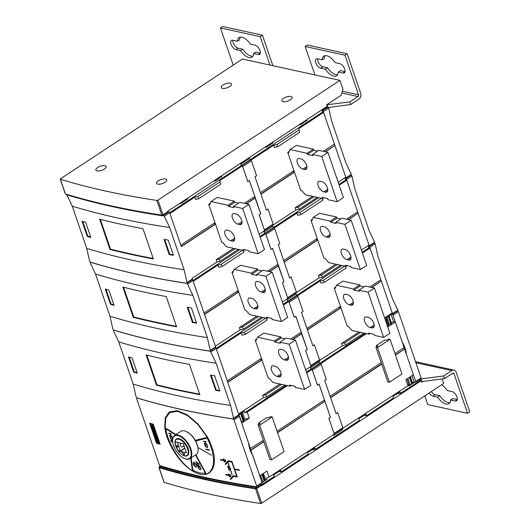<?xml version="1.0" encoding="UTF-8"?>
<svg xmlns="http://www.w3.org/2000/svg" width="530" height="530" viewBox="0 0 530 530"><rect width="100%" height="100%" fill="white"/><g stroke="black" fill="none" stroke-linecap="round" stroke-linejoin="round"><path stroke-width="0.79" d="M112.406 206.124L112.585 206.66A1040.244 411.373 -18.9 0 0 112.592 206.66L112.585 206.66A1040.244 411.373 -18.9 0 0 162.564 215.803L163.127 215.65L162.869 214.902M112.585 206.66A1040.244 411.373 161.1 0 1 66.714 194.821L66.661 194.662M339.902 80.374L242.468 59.042L60.526 178.796A0.868 0.344 -18.9 0 0 60.248 179.2A0.868 0.344 -18.9 0 0 60.4 179.319A1041.112 411.717 -18.9 0 0 106.543 191.244A1041.112 411.717 -18.9 0 0 156.834 200.426A0.868 0.344 -18.9 0 0 157.96 200.128L339.902 80.374L342.996 89.418L341.154 95.254L326.732 104.741L327.248 106.252L167.685 211.278L167.811 211.656L162.988 214.829A0.868 0.344 161.1 0 1 161.862 215.134A1041.112 411.717 161.1 0 1 111.572 205.945A1041.112 411.717 161.1 0 1 65.435 194.02A0.868 0.344 161.1 0 1 65.283 193.9A0.868 0.344 161.1 0 1 65.329 193.708M104.913 165.724A5.419 2.147 -18.9 0 0 98.865 166.857A5.419 2.147 -18.9 0 0 95.864 170.064A5.419 2.147 -18.9 0 0 97.076 170.885A5.419 2.147 -18.9 0 0 103.118 169.746A5.419 2.147 -18.9 0 0 106.126 166.546A5.419 2.147 -18.9 0 0 104.913 165.724M230.305 83.19A5.419 2.147 -18.9 0 0 224.263 84.323A5.419 2.147 -18.9 0 0 221.262 87.523A5.419 2.147 -18.9 0 0 222.468 88.351A5.419 2.147 -18.9 0 0 228.516 87.211A5.419 2.147 -18.9 0 0 231.517 84.012A5.419 2.147 -18.9 0 0 230.305 83.19M165.539 178.994A5.419 2.147 -18.9 0 0 159.49 180.134A5.419 2.147 -18.9 0 0 156.489 183.334A5.419 2.147 -18.9 0 0 157.701 184.155A5.419 2.147 -18.9 0 0 163.743 183.022A5.419 2.147 -18.9 0 0 166.751 179.822A5.419 2.147 -18.9 0 0 165.539 178.994M290.93 96.46A5.419 2.147 -18.9 0 0 284.888 97.593A5.419 2.147 -18.9 0 0 281.88 100.799A5.419 2.147 -18.9 0 0 283.093 101.621A5.419 2.147 -18.9 0 0 289.142 100.488A5.419 2.147 -18.9 0 0 292.143 97.281A5.419 2.147 -18.9 0 0 290.93 96.46M193.311 462.312L195.696 467.122L196.391 467.036L195.683 467.129L193.311 462.312L194.006 462.226L196.584 465.075L196.385 467.043M228.437 473.853L228.814 474.999L228.417 473.846A1041.112 411.717 -18.9 0 0 228.854 473.926L229.073 474.569L230.61 474.94L230.948 476.629L229.616 476.165L230.881 476.682M223.322 458.927L223.7 460.073L223.309 458.92A1041.112 411.717 -18.9 0 0 223.74 459L223.958 459.642L225.495 460.014L225.833 461.703L224.508 461.239L225.773 461.756M238.619 415.434A0.868 0.437 56.6 0 1 239.394 416.302L248.656 443.365A28.196 21.697 102.3 0 0 250.094 449.811A28.196 21.697 102.3 0 0 252.79 455.429L262.078 482.572A0.868 0.437 56.6 0 1 262.019 483.175L256.586 486.752M406.411 354.285A28.196 21.697 102.3 0 0 404.986 347.952A28.196 21.697 102.3 0 0 402.35 342.42M193.503 462.604L194.126 462.518L193.51 462.597M195.583 466.824C196.464 466.91 196.729 466.314 196.372 465.029L194.112 462.531C192.642 463.505 193.132 464.942 195.583 466.824L196.206 466.744M229.808 474.754L230.325 476.245L230.63 475.602L229.808 474.754L230.643 475.589L230.338 476.238L230.643 475.589M224.481 459.854L225.528 460.663L224.488 459.854M224.7 459.828L225.21 461.319L225.528 460.663L225.21 461.319M159.643 466.228L160.027 467.354A1040.244 411.373 161.1 0 0 205.898 479.2L205.514 478.067A1040.244 411.373 161.1 0 1 205.507 478.067L205.514 478.067A1040.244 411.373 161.1 0 1 159.643 466.228L160.073 465.724M205.898 479.2A1040.244 411.373 -18.9 0 0 255.877 488.335L260.972 485.202L261.509 485.321L256.686 488.494L261.721 503.195A0.868 0.344 161.1 0 1 260.594 503.5A1041.112 411.717 161.1 0 1 210.304 494.311A1041.112 411.717 161.1 0 1 164.167 482.393A0.868 0.344 161.1 0 1 164.008 482.267A0.868 0.344 161.1 0 1 164.061 482.075M205.514 478.067A1040.244 411.373 -18.9 0 0 255.486 487.209L256.05 487.057L256.44 488.19M159.788 466.817L159.258 467.168A0.868 0.344 -18.9 0 0 158.98 467.566A0.868 0.344 -18.9 0 0 159.132 467.692A1041.112 411.717 -18.9 0 0 205.269 479.61A1041.112 411.717 -18.9 0 0 255.559 488.799A0.868 0.344 -18.9 0 0 256.686 488.494M431.36 391.537A5.419 2.716 -123.4 0 0 435.216 394.711L439.834 395.718L437.641 397.162L433.023 396.155A5.419 2.716 56.6 0 1 429.167 392.982M439.834 395.718A11.713 5.876 -123.4 0 0 449.877 402.687M457.31 399.547L452.792 398.553L450.593 399.998A11.713 5.876 56.6 0 1 448.943 403.655A11.713 5.876 56.6 0 1 437.641 397.162M441.623 384.787A11.713 5.876 56.6 0 1 447.366 390.577L451.991 391.591A5.419 2.716 56.6 0 1 456.509 395.91A5.419 2.716 56.6 0 1 456.582 400.832A5.419 2.716 56.6 0 1 455.217 401.011L450.593 399.998M442.113 378.897L443.663 383.442L261.721 503.195M153.448 427.273L153.057 427.187A3.18 1.597 -123.4 0 0 152.905 426.405A0.908 0.451 -123.4 0 0 152.739 426.034L152.468 425.974A14.171 7.109 -123.4 0 0 152.474 426.564A1.245 0.623 56.6 0 1 152.349 427.014A0.841 0.424 56.6 0 1 152.342 427.021A0.841 0.424 56.6 0 1 151.871 426.915A1.014 0.51 56.6 0 1 151.368 426.272A2.981 1.497 56.6 0 1 150.97 425.04L151.335 425.12A2.398 1.199 -123.4 0 0 151.567 426.007L151.838 426.266A0.815 0.411 -123.4 0 0 151.871 426.041L151.865 425.597A1.292 0.649 56.6 0 1 152.004 425.153A0.894 0.451 56.6 0 1 152.501 425.252A1.1 0.55 56.6 0 1 153.037 425.934A3.915 1.961 56.6 0 1 153.448 427.273L153.766 427.067A3.915 1.961 56.6 0 0 153.349 425.729L153.037 425.934M153.382 432.129L152.706 430.161L153.455 431.427L153.892 431.519L153.534 430.479L154.674 431.692L154.263 430.499L154.621 430.579L155.297 432.546L153.382 432.129M155.555 438.469L154.879 436.495L155.628 437.767L156.065 437.859L155.707 436.819L156.84 438.032L156.436 436.839L156.794 436.919L157.463 438.886L155.555 438.469M158.735 442.709L158.344 442.623A3.18 1.597 -123.4 0 0 158.192 441.841A0.908 0.451 -123.4 0 0 158.019 441.47L157.748 441.41A14.171 7.109 -123.4 0 0 157.761 442A1.245 0.623 56.6 0 1 157.635 442.451A0.841 0.424 56.6 0 1 157.629 442.457A0.841 0.424 56.6 0 1 157.158 442.358A1.014 0.51 56.6 0 1 156.655 441.709A2.981 1.497 56.6 0 1 156.251 440.476L156.622 440.562A2.398 1.199 -123.4 0 0 156.853 441.444L157.118 441.709A0.815 0.411 -123.4 0 0 157.158 441.477L157.152 441.033A1.292 0.649 56.6 0 1 157.291 440.589A0.894 0.451 56.6 0 1 157.788 440.695A1.1 0.55 56.6 0 1 158.318 441.371A3.915 1.961 56.6 0 1 158.735 442.709L159.046 442.504A3.915 1.961 56.6 0 0 158.636 441.165L158.318 441.371M157.947 440.291L156.032 439.874L155.767 439.098L157.682 439.516L157.947 440.291L158.258 440.085L157.993 439.31L157.682 439.516M156.628 436.435L154.714 436.018L154.382 435.057L155.316 434.626L153.912 433.679L153.587 432.725L155.502 433.142L155.767 433.918L154.502 433.646L156.198 435.176L155.191 435.64L156.449 435.918L156.628 436.435L156.761 435.713L156.449 435.918M154.455 430.102L152.541 429.684L152.249 428.816L153.117 428.121L151.918 427.856L151.746 427.346L153.66 427.763L153.945 428.604L153.057 429.293L154.27 429.558L154.455 430.102L154.767 429.896L154.581 429.353L154.27 429.558M467.559 413.301L454.011 373.723A1.298 1 -77.7 0 0 452.68 373.213L444.531 378.579L421.906 381.6L421.005 378.957L443.623 375.936L451.779 370.576A4.339 3.339 -77.7 0 1 453.998 370.106A4.339 3.339 -77.7 0 1 456.204 372.279L469.752 411.856L467.559 413.301L427.776 404.595L424.788 395.87M422.788 381.481L421.721 382.183L421.204 380.673L420.124 380.434L400.567 393.306L397.05 393.777M421.906 381.6L421.489 381.507M261.509 485.321L261.641 485.699L421.204 380.673M152.004 425.153L152.315 424.947A0.894 0.451 56.6 0 1 152.812 425.047A1.1 0.55 56.6 0 1 153.349 425.729M150.97 425.04L151.335 425.12M151.646 424.914A2.398 1.199 -123.4 0 0 151.871 425.769M152.66 426.809A0.841 0.424 56.6 0 1 152.653 426.816L152.66 426.809A1.245 0.623 56.6 0 0 152.792 426.358L152.474 426.564M154.263 430.499L154.932 430.373L155.608 432.341L155.297 432.546M153.534 430.479L154.177 430.347L154.568 431.393M152.706 430.161L153.362 430.029L153.793 431.228M156.436 436.839L157.105 436.713L157.774 438.681L157.463 438.886M155.707 436.819L156.343 436.687L156.741 437.734M154.879 436.495L155.535 436.369L155.959 437.561L155.628 437.767M157.291 440.589L157.602 440.384A0.894 0.451 56.6 0 1 158.099 440.49A1.1 0.55 56.6 0 1 158.636 441.165M156.251 440.476L156.622 440.562M156.933 440.357A2.398 1.199 -123.4 0 0 157.152 441.212M157.947 442.245A0.841 0.424 56.6 0 1 157.94 442.252L157.635 442.451L157.94 442.252A1.245 0.623 56.6 0 0 158.072 441.795L157.761 442M155.767 439.098L157.993 439.31M155.588 435.455L156.761 435.713M155.416 433.845L156.337 434.461L156.198 435.176M153.587 432.725L155.813 432.937L155.767 433.918M154.382 435.057L155.263 434.593M151.746 427.346L153.972 427.558L154.256 428.399L153.369 429.088L154.581 429.353M205.249 444.723L205.156 445.836L206.409 447.055A1041.112 411.717 -18.9 0 0 207.058 447.188L207.641 446.817L207.462 445.935L206.223 444.756A1041.112 411.717 161.1 0 1 205.574 444.63L205.587 444.617A1041.112 411.717 -18.9 0 0 206.236 444.75L207.469 445.929L207.376 447.088M230.325 476.245L230.63 475.602M198.485 466.923L198.392 468.03L199.611 469.269A1041.112 411.717 -18.9 0 0 200.247 469.408L200.81 469.057L200.625 468.175L199.412 466.983A1041.112 411.717 161.1 0 1 198.783 466.837L198.796 466.831A1041.112 411.717 -18.9 0 0 199.426 466.976L200.638 468.169L200.559 469.322M228.079 466.665L230.318 468.527L228.079 466.665L229.152 469.799L230.305 468.533L229.152 469.799M172.734 438.714L171.382 436.833A1041.112 411.717 161.1 0 1 170.779 436.674L170.236 437.011L170.415 437.846L171.607 439.098A1041.112 411.717 -18.9 0 0 172.217 439.257L172.694 438.986M260.594 484.109L260.972 485.202M256.447 486.798L256.05 487.057M443.623 375.936L444.531 378.579M420.515 378.851L421.005 378.957M420.27 380.467L419.859 379.281M342.188 428.651L342.539 429.691L333.761 435.468L333.463 434.733M333.502 434.706L333.761 435.468M400.567 393.306L400.051 391.802L392.962 396.466L393.479 397.977L366.515 415.719L365.998 414.215L358.909 418.879L359.426 420.389L315.297 449.433L314.78 447.923L307.691 452.593L308.208 454.097L281.251 471.846L280.734 470.335L273.639 475.006L274.156 476.51L260.965 485.195M330.342 417.382L328.885 418.435L334.046 433.447A0.868 0.437 56.6 0 1 334.099 433.679L334.278 434.196L269.074 477.113L266.663 477.749L267.173 479.259L264.854 480.167L264.742 480.862L262.43 474.098M267.173 479.259L264.742 480.862M409.451 377.32L411.77 384.084L409.074 385.144L408.815 386.032L408.299 384.522L407.948 385.708L342.671 428.333M411.77 384.084L408.815 386.032M419.753 379.354L420.124 380.434M366.515 415.719L364.408 415.262M315.297 449.433L311.786 449.897M281.251 471.846L279.144 471.382M194.126 462.518L196.385 465.022C196.736 466.301 196.478 466.903 195.596 466.817M170.474 436.753L170.786 436.667A1041.112 411.717 -18.9 0 0 171.395 436.819L172.74 438.668M262.092 482.605L264.245 481.187L261.919 482.101M420.86 378.506L421.098 377.903L415.692 381.461A0.868 0.437 -123.4 0 1 415.626 382.07A0.868 0.437 -123.4 0 1 415.407 382.097L414.082 381.805L412.525 382.879L412.4 383.674L414.944 381.998M414.082 381.805L411.976 375.664M412.525 382.879L410.406 376.697M410.081 376.909L412.4 383.674M410.015 384.528L407.901 378.347M409.074 385.144L406.96 378.963M395.479 355.107L404.628 349.091L413.407 374.723L405.881 379.672L407.948 385.708M343.056 428.419L342.877 427.895A0.868 0.437 56.6 0 1 342.758 428.273L334.185 433.918M337.557 412.638L336.119 413.698L324.711 380.374L326.281 379.341L321.14 364.342A0.868 0.437 -123.4 0 0 321.034 364.097L320.855 363.58L366.349 333.635M336.086 413.605L337.69 412.665L342.824 427.67L334.046 433.447M388.457 338.988L386.39 340.346L384.767 339.988L376.366 345.52L377.989 345.878L375.922 347.236L377.546 347.594L390.087 339.339L388.457 338.988M390.087 339.339L401.959 374.021L389.417 382.276L377.546 347.594M375.922 347.236L387.794 381.918L389.417 382.276M381.653 363.977L330.601 397.579M330.667 397.772L381.719 364.17M258.494 423.106L266.895 417.574L268.518 417.932L270.591 416.567L272.215 416.925L259.673 425.179L258.05 424.822L260.117 423.457L258.494 423.106L258.892 424.265M259.673 425.179L271.546 459.854L284.087 451.606L272.215 416.925M271.546 459.854L269.922 459.503L258.05 424.822M277.097 431.188L324.486 399.991L319.067 384.157L317.496 385.191L319.067 384.091L330.475 417.415M277.548 432.5L324.731 401.442L324.281 400.124M277.614 432.692L324.731 401.442M325.003 401.501L330.422 417.329L328.858 418.362L334.099 433.679M263.331 440.244L250.233 448.625L259.799 475.827L267.007 471.084L269.074 477.113M265.61 479.676L263.463 473.416M264.854 480.167L262.714 473.906M264.245 481.187L261.926 474.423M262.721 481.571L260.581 475.311M205.746 449.089L205.878 449.473A1041.112 411.717 -18.9 0 0 209.456 450.189A1041.112 411.717 161.1 0 1 205.865 449.48L205.733 449.089A1041.112 411.717 -18.9 0 0 209.323 449.811L209.456 450.202M227.728 462.471L228.066 463.452A1041.112 411.717 -18.9 0 0 228.423 463.518A1041.112 411.717 161.1 0 1 228.052 463.458L227.715 462.465A1041.112 411.717 -18.9 0 0 228.085 462.531L228.43 463.525M171.197 441.53L171.323 441.907A1041.112 411.717 -18.9 0 0 172.727 442.272A1041.112 411.717 161.1 0 1 171.309 441.921L171.177 441.523A1041.112 411.717 -18.9 0 0 172.681 441.914M230.782 471.422A1041.112 411.717 -18.9 0 0 231.153 471.488L231.497 472.482A1041.112 411.717 161.1 0 1 231.12 472.416L230.782 471.422L231.133 472.409A1041.112 411.717 -18.9 0 0 231.491 472.475M207.495 447.333L207.15 447.446A1041.112 411.717 161.1 0 1 206.488 447.313L205.296 446.392L206.501 447.3A1041.112 411.717 -18.9 0 0 207.157 447.433L207.488 447.34M204.944 444.591L205.309 446.386L204.792 444.908L205.481 444.372A1041.112 411.717 -18.9 0 0 206.144 444.504L207.594 445.823L207.694 447.214M228.476 461.431A1041.112 411.717 161.1 0 0 231.809 462.008L236.705 476.324L231.815 462.001A1041.112 411.717 -18.9 0 1 228.483 461.425L225.621 464.545L225.19 463.995L228.119 460.795L225.204 463.988L225.634 464.538M230.311 478.915L233.233 475.721L230.311 478.915L230.742 479.464M239.481 470.322A1041.112 411.717 -18.9 0 1 234.75 469.527L237.294 477A1041.112 411.717 161.1 0 1 233.584 476.357L233.597 476.351A1041.112 411.717 -18.9 0 0 237.288 476.987M203.394 441.145L203.474 441.391A1041.112 411.717 -18.9 0 0 205.773 441.854L204.275 443.723A1041.112 411.717 -18.9 0 0 207.071 444.286M220.56 459.497L220.752 460.06A1041.112 411.717 -18.9 0 0 223.912 460.643L224.309 461.796A1041.112 411.717 -18.9 0 0 224.727 461.875M196.756 463.704L197.511 465.916A1041.112 411.717 -18.9 0 0 200.227 466.526A1041.112 411.717 161.1 0 1 197.498 465.923L196.736 463.697A1041.112 411.717 -18.9 0 0 196.922 463.737L197.591 465.711A1041.112 411.717 -18.9 0 0 198.684 465.956L198.319 464.883L198.684 465.956M225.667 474.423L225.859 474.986A1041.112 411.717 -18.9 0 0 229.026 475.569L229.417 476.722A1041.112 411.717 -18.9 0 0 229.834 476.801M200.678 469.56L200.34 469.666A1041.112 411.717 161.1 0 1 199.697 469.52A1041.112 411.717 -18.9 0 0 200.353 469.659L200.665 469.573M198.174 466.791L198.286 468.175L199.704 469.514L198.273 468.189L198.028 467.109L198.69 466.585A1041.112 411.717 -18.9 0 0 199.333 466.725L200.757 468.063L200.87 469.454M230.113 469.434L230.451 470.421A1041.112 411.717 -18.9 0 0 230.808 470.481M196.696 463.538A1041.112 411.717 -18.9 0 0 199.412 464.147A1041.112 411.717 161.1 0 1 196.683 463.545L195.921 461.319L196.683 463.545M197.518 462.505L197.869 463.578L197.505 462.505A1041.112 411.717 -18.9 0 0 197.683 462.544L198.054 463.617A1041.112 411.717 -18.9 0 0 199.333 463.902L199.419 464.161M231.464 473.416A1041.112 411.717 -18.9 0 0 231.835 473.482L232.18 474.476A1041.112 411.717 161.1 0 1 231.802 474.41L231.464 473.416L231.815 474.396A1041.112 411.717 -18.9 0 0 232.173 474.463M164.823 427.597L164.896 428.187L175.556 434.845M228.397 464.459A1041.112 411.717 -18.9 0 0 228.768 464.525L229.112 465.519A1041.112 411.717 161.1 0 1 228.735 465.453L228.397 464.459L228.748 465.446A1041.112 411.717 -18.9 0 0 229.106 465.506M173.814 446.28L173.303 446.187L173.814 446.273M227.635 466.022L229.119 470.362L227.615 466.002L230.716 468.606L229.112 470.375M195.497 454.959L206.044 474.284L206.428 474.191L206.031 474.297L195.484 454.965M170.68 440.019L170.806 440.403A1041.112 411.717 -18.9 0 0 172.608 440.867M164.731 426.955L165.181 427.24L164.717 426.961L165.32 417.62L169.295 411.942L165.327 417.613L164.731 426.955M169.706 412.592L177.537 411.313L187.507 415.527L197.928 424.49L206.852 436.727L207.223 436.627L206.846 436.733L197.915 424.503L187.494 415.54L177.523 411.326L169.693 412.598L165.797 418.143L165.188 427.259M164.976 428.796C167.076 443.259 179.425 463.068 191.993 470.66C179.412 463.074 167.063 443.272 164.963 428.803L165.976 429.446C168.01 443.477 179.769 462.65 191.966 470.547L191.979 470.667M170.19 436.607L170.315 437.985L171.7 439.35A1041.112 411.717 -18.9 0 0 172.323 439.509A1041.112 411.717 161.1 0 1 171.687 439.357L170.302 437.992L170.05 436.919L170.68 436.415A1041.112 411.717 -18.9 0 0 171.303 436.574L172.813 438.297M206.859 474.039L209.158 472.939M207.555 438.893L210.158 444.478L212.225 450.507L213.663 459.258L213.371 464.359L212.146 468.5L210.046 471.667L208.369 473.065L210.032 471.673L212.132 468.507L213.358 464.366L213.65 459.265L212.212 450.52L210.145 444.484L207.535 438.9L208.336 438.668L209.575 441.145L213.027 450.321L214.233 456.27L214.445 461.756L213.663 466.426L212 470.064L209.429 472.753L206.846 474.052M168.659 433.149L168.745 433.388A1041.112 411.717 -18.9 0 0 170.898 433.944L169.54 435.726A1041.112 411.717 -18.9 0 0 172.164 436.395M193.437 470.415L193.582 471.62C198.094 474.118 202.115 475.032 205.66 474.37M195.861 440.185L196.226 440.861L207.912 437.912L196.219 440.867L195.848 440.185L207.548 437.237L207.919 437.919M190.727 458.099L192.423 470.945L192.933 471.25M198.604 447.87L211.271 455.177M229.093 466.446L229.43 467.433A1041.112 411.717 -18.9 0 0 229.788 467.5A1041.112 411.717 161.1 0 1 229.417 467.44L229.079 466.446A1041.112 411.717 -18.9 0 0 229.45 466.513L229.795 467.506M415.692 381.461L413.387 374.736M404.628 349.091L395.413 354.915M404.357 349.031L403.906 347.713M381.202 362.659L330.15 396.261M326.202 379.394L324.731 380.434M391.637 314.197L392.2 314.323A0.868 0.437 -123.4 0 1 393.002 315.198L404.112 347.581L394.969 353.603M376.366 345.52L376.764 346.686M317.477 385.118L312.256 369.874A0.868 0.437 56.6 0 1 312.362 370.119L317.503 385.118M250.75 450.136L263.781 441.556M251.021 450.195L263.847 441.755M156.529 443.232L149.659 423.178A1041.112 411.717 161.1 0 0 153.269 424.219L160.139 444.272A1041.112 411.717 161.1 0 1 156.529 443.232L157.066 442.881M136.912 397.891L136.839 397.937A1041.112 411.717 -18.9 0 0 233.14 419.018L233.982 419.859L256.672 486.129L256.341 486.792L256.672 486.129L262.078 482.572M136.607 398.54L136.839 397.937L136.607 398.54L159.298 464.81L160.047 465.711A1041.112 411.717 -18.9 0 0 256.341 486.792M233.233 475.721A1041.112 411.717 -18.9 0 0 236.705 476.324M233.584 476.357L230.735 479.471L230.298 478.928M228.119 460.795A1041.112 411.717 -18.9 0 0 231.974 461.464L234.571 469.037A1041.112 411.717 -18.9 0 0 239.315 469.832L239.481 470.329A1041.112 411.717 161.1 0 1 234.737 469.534M204.686 443.577A1041.112 411.717 -18.9 0 0 206.985 444.041L207.071 444.292A1041.112 411.717 161.1 0 1 204.262 443.729L205.759 441.861A1041.112 411.717 161.1 0 1 203.46 441.397L203.374 441.139A1041.112 411.717 -18.9 0 0 206.183 441.709L204.686 443.577M224.508 461.239L224.727 461.882A1041.112 411.717 161.1 0 1 224.296 461.802L223.898 460.65A1041.112 411.717 161.1 0 1 220.738 460.067L220.54 459.49A1041.112 411.717 -18.9 0 0 223.7 460.073M198.319 464.883A1041.112 411.717 -18.9 0 0 198.498 464.923L198.869 465.996A1041.112 411.717 -18.9 0 0 200.148 466.281L200.234 466.539M229.616 476.165L229.841 476.808A1041.112 411.717 161.1 0 1 229.404 476.735L229.013 475.576A1041.112 411.717 161.1 0 1 225.846 474.999L225.654 474.423A1041.112 411.717 -18.9 0 0 228.814 474.999M230.437 470.428L230.099 469.434A1041.112 411.717 -18.9 0 0 230.477 469.5L230.815 470.494A1041.112 411.717 161.1 0 1 230.437 470.428L230.451 470.421M195.921 461.319A1041.112 411.717 -18.9 0 0 196.107 461.358L196.776 463.333A1041.112 411.717 -18.9 0 0 197.869 463.578M164.896 428.187L164.81 427.584L175.986 434.56M175.543 434.852L164.883 428.194M173.303 446.187L173.741 446.094M195.815 454.753L206.428 474.191M172.608 440.88A1041.112 411.717 161.1 0 1 170.792 440.41L170.66 440.019A1041.112 411.717 -18.9 0 0 172.608 440.523M169.295 411.942L177.292 410.644L187.481 414.964L198.114 424.126L207.223 436.627M206.766 473.913L208.376 473.065M168.732 433.401L168.646 433.142A1041.112 411.717 -18.9 0 0 171.283 433.818L169.925 435.6A1041.112 411.717 -18.9 0 0 172.078 436.157L172.171 436.409A1041.112 411.717 161.1 0 1 169.527 435.733L170.885 433.951A1041.112 411.717 161.1 0 1 168.732 433.401L168.745 433.388M193.569 471.627L193.417 470.408C197.71 472.773 201.539 473.641 204.905 473.018L205.647 474.376C202.102 475.039 198.081 474.125 193.569 471.627L193.569 471.627M191.158 457.814L192.94 471.263L192.41 470.951L190.714 458.106M198.591 447.863L211.271 455.19L198.591 447.863M421.098 377.903L398.408 311.633L397.652 310.732M386.125 317.821L388.536 324.857L388.126 326.692L386.065 320.663L386.31 319.55L385.794 318.04L388.225 316.443L390.809 323.982L391.306 323.651L388.728 316.112L391.677 314.171L391.425 313.442M386.88 317.331L389.285 324.367L388.536 324.857M395.34 321.948L388.126 326.692M385.661 320.928L386.065 320.663M320.855 363.58L320.345 363.467A0.868 0.437 56.6 0 1 321.034 364.097M320.345 363.467L311.567 369.244L312.256 369.874M250.505 448.685L241.726 423.053L249.252 418.104L247.185 412.068L287.353 385.635M306.665 372.921L312.077 369.357M241.528 412.996L243.913 419.959L243.78 420.754L241.196 413.214L244.158 411.267L244.674 412.777L286.266 385.396M242.468 412.38L244.847 419.336L243.913 419.959M395.314 321.942L393.551 321.558L391.418 322.962L391.306 323.651M391.14 314.522L393.551 321.558M318.954 360.804L319.312 361.838L310.534 367.621L311.05 369.132L319.828 363.355L319.312 361.858L310.54 367.634L310.269 366.853M389.013 315.926L391.418 322.962M390.809 323.982L389.285 324.367M310.229 366.879L311.05 369.132M386.31 319.55L385.396 320.153M365.269 333.403L319.815 363.315M310.997 369.118L306.4 372.146M247.185 412.068L244.674 412.777M249.252 418.104L244.847 419.336M243.78 420.754L241.243 421.714M239.017 414.652L241.402 421.608M243.151 421.165L240.574 413.625L238.864 414.751M301.053 332.277L301.504 333.589L292.606 339.445M290.771 339.041L301.259 332.138L295.839 316.304L294.243 317.265L295.839 316.238L307.248 349.561L305.625 350.509L307.195 349.482L301.504 333.589M288.115 355.816A6.075 3.047 56.6 0 1 287.664 360.055A6.075 3.047 56.6 0 1 286.134 360.261L284.511 359.91A6.075 3.047 56.6 0 1 278.912 353.801A6.075 3.047 56.6 0 1 279.363 349.555A6.075 3.047 56.6 0 1 280.9 349.35L282.523 349.707A6.075 3.047 56.6 0 1 288.115 355.816M280.754 372.338A6.075 3.047 56.6 0 1 280.304 376.578A6.075 3.047 56.6 0 1 278.773 376.784L277.15 376.426A6.075 3.047 56.6 0 1 271.552 370.318A6.075 3.047 56.6 0 1 272.003 366.078A6.075 3.047 56.6 0 1 273.533 365.872L275.156 366.23A6.075 3.047 56.6 0 1 280.754 372.338M285.021 338.829L281.185 337.988L280.794 336.855L263.748 333.125L257.474 337.252L256.268 340.3L255.182 340.061L268.22 378.135L269.3 378.374L272.963 382.488L290.016 386.218L291.209 385.436M290.016 386.218L289.625 385.085L295.038 386.271L295.429 387.404L304.631 389.417L310.898 385.29L295.409 340.055L289.142 344.182L304.631 389.417M295.409 340.055L286.213 338.041L279.939 342.168L289.142 344.182M281.185 337.988L274.918 342.115L280.33 343.301L279.939 342.168M280.794 336.855L274.527 340.982L274.918 342.115M257.474 337.252L274.527 340.982M215.385 347.581A0.868 0.437 56.6 0 1 216.16 348.449L227.271 380.838L260.82 358.757L261.336 360.267L260.614 358.889M261.065 360.208L227.701 382.163M281.602 384.376L265.815 394.77L262.622 395.446L279.979 384.018M284.762 385.065L266.59 397.03L265.815 394.77M358.976 332.025L341.618 343.447L342.393 345.712L345.587 345.03L344.811 342.771L360.599 332.376M345.587 345.03L363.759 333.072M305.677 350.595L310.819 365.594A0.868 0.437 56.6 0 1 310.871 365.826L305.651 350.588M314.323 344.785L319.597 359.817A0.868 0.437 -123.4 0 1 319.65 360.049A0.868 0.437 56.6 0 1 319.53 360.426L310.951 366.071M314.456 344.811L312.892 345.845L301.477 312.521L303.047 311.494L297.913 296.489A0.868 0.437 -123.4 0 0 297.8 296.25A0.868 0.437 56.6 0 0 297.111 295.614L288.333 301.391L289.029 302.027A0.868 0.437 56.6 0 1 289.135 302.266L294.269 317.271M307.367 329.726L340.061 308.208L339.611 306.897M371.609 287.445L381.13 281.178L380.679 279.866M368.231 317.311A6.075 3.047 56.6 0 1 373.829 323.419A6.075 3.047 56.6 0 1 373.378 327.659A6.075 3.047 56.6 0 1 371.848 327.865L370.218 327.514A6.075 3.047 56.6 0 1 364.627 321.405A6.075 3.047 56.6 0 1 365.077 317.159A6.075 3.047 56.6 0 1 366.608 316.953L368.231 317.311M347.448 294.627A6.075 3.047 56.6 0 1 353.04 300.735A6.075 3.047 56.6 0 1 352.596 304.982A6.075 3.047 56.6 0 1 351.059 305.187L349.436 304.829A6.075 3.047 56.6 0 1 343.844 298.721A6.075 3.047 56.6 0 1 344.288 294.481A6.075 3.047 56.6 0 1 345.825 294.276L347.448 294.627M383.627 337.418L374.425 335.404L374.041 334.278L368.628 333.092L369.012 334.218L351.96 330.488L348.303 326.374L347.216 326.135L334.185 288.062L335.265 288.3L336.477 285.253L353.523 288.989L353.914 290.115L359.327 291.301L358.942 290.168L368.138 292.189L374.412 288.062L389.901 333.29L383.627 337.418L368.138 292.189M353.523 288.989L359.797 284.862L342.744 281.125L336.477 285.253M359.797 284.862L360.181 285.988L353.914 290.115M360.181 285.988L364.017 286.829M374.412 288.062L365.21 286.048L358.942 290.168M369.012 334.218L370.205 333.436M129.201 357.114L134.229 371.808A1038.508 410.69 -18.9 0 0 137.124 372.65M211.152 375.22L216.22 390.007A1038.508 410.69 -18.9 0 0 219.718 390.57M146.79 355.087L156.966 384.813A1038.508 410.69 -18.9 0 0 199.658 394.181M227.244 380.832L238.851 414.718A0.868 0.437 56.6 0 1 238.785 415.321L233.352 418.899M371.875 287.505L381.13 281.178M381.375 281.231L380.865 279.741L369.768 287.041M397.825 310.646L392.392 314.217A0.868 0.437 -123.4 0 1 392.173 314.25L391.663 314.138M392.392 314.217A0.868 0.437 -123.4 0 0 392.458 313.614L392.22 312.912L384.634 317.907M266.928 318.272L267.107 320.014L245.165 334.456L241.971 335.132L241.196 332.873L244.39 332.191L245.165 334.456M294.243 317.265L289.029 302.027M292.878 339.505L301.775 333.648M305.631 369.907L311.044 366.343L310.871 365.826M266.59 397.03L263.397 397.705L262.622 395.446M227.761 382.335L238.606 414.003M227.787 382.342L261.336 360.267M255.182 340.061L256.778 339.014M381.401 281.238L392.24 312.899M341.618 343.447L344.811 342.771M342.393 345.712L319.444 360.479M238.632 414.009L263.397 397.705M319.65 360.049L319.822 360.566M312.859 345.752L314.429 344.811M306.923 328.415L339.816 306.757L340.061 308.208M340.333 308.268L307.433 329.918M302.968 311.547L301.497 312.581M334.185 288.062L335.775 287.015M324.161 282.457L323.386 280.198L320.2 280.873L320.975 283.133L324.161 282.457L346.11 268.014L345.931 266.272M134.222 371.788L133.699 372.139A1039.376 411.028 161.1 0 0 137.31 373.18L132.096 357.949A1039.376 411.028 161.1 0 1 128.485 356.909L133.699 372.139M215.683 390.338A1039.376 411.028 161.1 0 0 219.864 391.001L214.65 375.777A1039.376 411.028 161.1 0 1 210.47 375.108L215.683 390.338L216.214 389.994M156.456 385.144L146.108 354.915A1039.376 411.028 161.1 0 0 189.468 364.408L199.817 394.638A1039.376 411.028 161.1 0 1 156.456 385.144L156.966 384.813M216.16 348.449L210.788 351.986L216.127 363.209L230.577 405.423L233.478 418.256L233.107 418.945L233.478 418.256L238.851 414.718M233.107 418.945A1041.112 411.717 161.1 0 1 136.813 397.864L136.097 396.937L133.202 384.111A1039.376 411.028 -18.9 0 0 230.577 405.423M392.458 313.614L397.831 310.077L397.632 310.653M397.831 310.077L392.492 298.854L378.042 256.633L375.141 243.807L369.768 247.344A0.868 0.437 -123.4 0 0 368.973 246.47L368.456 246.357L368.959 247.828L370.013 248.06L369.768 247.344M320.2 280.873L297.628 295.727L297.8 296.25M297.628 295.727L297.111 295.614M266.524 318.311L267.107 320.014M265.742 318.139L244.39 332.191M283.431 305.068L288.85 301.504M227.271 380.838L216.432 349.171L241.196 332.873M380.884 279.727L370.013 248.06M370.039 248.066L362.434 253.075M345.527 266.312L346.11 268.014M323.386 280.198L344.745 266.139M210.788 351.986L209.906 351.165A1041.112 411.717 161.1 0 1 113.612 330.091L113.407 330.667L118.746 341.89A1039.376 411.028 -18.9 0 0 216.127 363.209M113.678 330.044L113.407 330.667M118.746 341.89L133.202 384.111M296.084 294.004L287.3 299.768L287.823 301.279L296.595 295.502L296.084 294.004L287.306 299.781L287.041 299M374.425 242.879L375.141 243.807M287.253 299.768L287.823 301.279M296.581 295.468L342.035 265.55M362.169 252.3L368.959 247.828M287.764 301.272L283.166 304.293M263.039 317.549L216.147 348.409M277.819 264.424L278.27 265.735L269.379 271.592M267.544 271.188L278.025 264.284L272.606 248.457L271.035 249.484L272.606 248.385L284.014 281.708L282.397 282.662L283.961 281.629L278.27 265.735M264.887 287.962A6.075 3.047 56.6 0 1 264.437 292.209A6.075 3.047 56.6 0 1 262.906 292.408L261.283 292.056A6.075 3.047 56.6 0 1 255.685 285.948A6.075 3.047 56.6 0 1 256.136 281.702A6.075 3.047 56.6 0 1 257.666 281.503L259.289 281.854A6.075 3.047 56.6 0 1 264.887 287.962M257.527 304.485A6.075 3.047 56.6 0 1 257.077 308.725A6.075 3.047 56.6 0 1 255.54 308.93L253.916 308.573A6.075 3.047 56.6 0 1 248.325 302.471A6.075 3.047 56.6 0 1 248.775 298.224A6.075 3.047 56.6 0 1 250.306 298.019L251.929 298.377A6.075 3.047 56.6 0 1 257.527 304.485M261.787 270.976L257.951 270.134L257.567 269.008L240.514 265.272L234.247 269.399L233.034 272.447L231.954 272.208L244.986 310.282L246.072 310.52L249.736 314.635L266.782 318.364L267.975 317.583M266.782 318.364L266.398 317.238L271.81 318.417L272.195 319.55L281.397 321.564L287.671 317.437L272.181 272.201L265.914 276.329L281.397 321.564M272.181 272.201L262.979 270.187L256.712 274.315L265.914 276.329M257.951 270.134L251.684 274.262L257.096 275.448L256.712 274.315M257.567 269.008L251.299 273.129L251.684 274.262M234.247 269.399L251.299 273.129M192.158 279.734A0.868 0.437 56.6 0 1 192.927 280.595L204.043 312.985L237.586 290.904L238.102 292.414L237.38 291.043M237.831 292.355L204.474 314.31M296.078 293.991L295.72 292.951M287.002 299.026L287.247 299.755M258.368 316.523L242.581 326.917L239.394 327.593L256.745 316.171M261.529 317.218L243.356 329.176L242.581 326.917M335.748 264.172L318.391 275.593L319.166 277.859L322.359 277.183L321.584 274.918L337.371 264.53M322.359 277.183L340.532 265.219M282.45 282.742L287.585 297.741A0.868 0.437 56.6 0 1 287.638 297.973L282.424 282.735M291.096 276.932L296.363 291.964A0.868 0.437 -123.4 0 1 296.416 292.196A0.868 0.437 56.6 0 1 296.296 292.573L287.724 298.218M291.228 276.965L289.658 277.992L278.25 244.674L279.82 243.641L274.679 228.635A0.868 0.437 -123.4 0 0 274.573 228.397A0.868 0.437 56.6 0 0 273.884 227.768L265.106 233.544L265.795 234.174A0.868 0.437 56.6 0 1 265.901 234.412L271.042 249.418M284.14 261.873L316.834 240.355L316.383 239.043M345.003 249.458A6.075 3.047 56.6 0 1 350.595 255.566A6.075 3.047 56.6 0 1 350.144 259.813A6.075 3.047 56.6 0 1 348.614 260.018L346.991 259.66A6.075 3.047 56.6 0 1 341.393 253.552A6.075 3.047 56.6 0 1 341.843 249.312A6.075 3.047 56.6 0 1 343.374 249.107L345.003 249.458M324.214 226.78A6.075 3.047 56.6 0 1 329.812 232.882A6.075 3.047 56.6 0 1 329.362 237.129A6.075 3.047 56.6 0 1 327.831 237.334L326.208 236.976A6.075 3.047 56.6 0 1 320.61 230.868A6.075 3.047 56.6 0 1 321.061 226.628A6.075 3.047 56.6 0 1 322.591 226.423L324.214 226.78M360.4 269.571L351.198 267.557L350.807 266.424L345.394 265.238L345.785 266.371L328.732 262.635L325.069 258.521L323.989 258.282L310.951 220.215L312.037 220.447L313.243 217.399L330.296 221.136L330.68 222.269L336.093 223.448L335.709 222.322L344.911 224.336L351.178 220.208L366.667 265.444L360.4 269.571L344.911 224.336M330.296 221.136L336.563 217.008L319.517 213.279L313.243 217.399M336.563 217.008L336.954 218.141L330.68 222.269M336.954 218.141L340.783 218.976M351.178 220.208L341.976 218.194L335.709 222.322M345.785 266.371L346.978 265.583M348.376 219.592L357.896 213.325L357.445 212.013M374.597 242.793L369.165 246.364A0.868 0.437 -123.4 0 1 368.946 246.397L368.456 246.357M368.43 246.284L368.191 245.589M254.592 196.57L255.043 197.882L246.145 203.739M241.653 220.109A6.075 3.047 56.6 0 1 241.203 224.356A6.075 3.047 56.6 0 1 239.673 224.561L238.049 224.203A6.075 3.047 56.6 0 1 232.451 218.095A6.075 3.047 56.6 0 1 232.902 213.855A6.075 3.047 56.6 0 1 234.439 213.65L236.062 214.007A6.075 3.047 56.6 0 1 241.653 220.109M234.293 236.632A6.075 3.047 56.6 0 1 233.843 240.878A6.075 3.047 56.6 0 1 232.312 241.077L230.689 240.726A6.075 3.047 56.6 0 1 225.091 234.618A6.075 3.047 56.6 0 1 225.541 230.371A6.075 3.047 56.6 0 1 227.072 230.172L228.695 230.523A6.075 3.047 56.6 0 1 234.293 236.632M238.553 203.123L234.724 202.281L234.333 201.155L217.287 197.418L211.013 201.546L209.807 204.593L208.721 204.361L221.759 242.429L222.839 242.667L226.502 246.781L243.555 250.518L244.747 249.729M243.555 250.518L243.164 249.385L248.577 250.571L248.968 251.697L258.17 253.711L264.437 249.59L248.948 204.355L242.68 208.482L258.17 253.711M248.948 204.355L239.745 202.341L233.478 206.468L242.68 208.482M234.724 202.281L228.45 206.409L233.869 207.594L233.478 206.468M234.333 201.155L228.066 205.282L228.45 206.409M211.013 201.546L228.066 205.282M244.31 203.334L254.798 196.438L249.372 180.604L247.808 181.638L249.378 180.531L260.786 213.855L259.163 214.809L260.733 213.775L255.043 197.882M267.862 209.085L266.431 210.145L255.016 176.821L256.586 175.788L251.452 160.789A0.868 0.437 -123.4 0 0 251.339 160.544A0.868 0.437 56.6 0 0 250.65 159.914L241.872 165.691L242.561 166.321A0.868 0.437 56.6 0 1 242.674 166.566L247.808 181.565M260.906 194.02L293.6 172.502L293.15 171.19M321.77 181.611A6.075 3.047 56.6 0 1 327.368 187.713A6.075 3.047 56.6 0 1 326.917 191.959A6.075 3.047 56.6 0 1 325.387 192.165L323.757 191.807A6.075 3.047 56.6 0 1 318.166 185.699A6.075 3.047 56.6 0 1 318.616 181.459A6.075 3.047 56.6 0 1 320.147 181.253L321.77 181.611M300.987 158.927A6.075 3.047 56.6 0 1 306.578 165.035A6.075 3.047 56.6 0 1 306.128 169.275A6.075 3.047 56.6 0 1 304.598 169.481L302.974 169.123A6.075 3.047 56.6 0 1 297.376 163.021A6.075 3.047 56.6 0 1 297.827 158.775A6.075 3.047 56.6 0 1 299.364 158.569L300.987 158.927M337.166 201.718L327.964 199.704L327.58 198.571L322.167 197.385L322.551 198.518L305.499 194.788L301.842 190.667L300.755 190.436L287.724 152.362L288.804 152.6L290.016 149.553L307.062 153.283L307.453 154.416L312.866 155.601L312.475 154.469L321.677 156.482L327.951 152.355L343.433 197.591L337.166 201.718L321.677 156.482M307.062 153.283L313.336 149.155L296.283 145.425L290.016 149.553M313.336 149.155L313.72 150.288L307.453 154.416M313.72 150.288L317.556 151.13M327.951 152.355L318.749 150.341L312.475 154.469M322.551 198.518L323.744 197.73M181.3 246.635L169.944 213.464L180.783 245.125L214.358 223.05L214.869 224.561L214.153 223.19M214.604 224.501L181.24 246.457M105.967 289.267L110.995 303.962A1038.508 410.69 -18.9 0 0 113.897 304.796M187.925 307.367L192.986 322.16A1038.508 410.69 -18.9 0 0 196.484 322.717M123.556 287.233L133.732 316.96A1038.508 410.69 -18.9 0 0 176.43 326.328M204.017 312.978L215.617 346.865A0.868 0.437 56.6 0 1 215.551 347.475L210.125 351.046M243.701 250.418L243.88 252.161L221.931 266.603L218.744 267.279L217.969 265.02L221.156 264.344L221.931 266.603M271.015 249.411L265.795 234.174M269.651 271.651L278.541 265.795M282.404 302.054L287.816 298.489L287.638 297.973M243.356 329.176L240.163 329.852L239.394 327.593M238.102 292.414L204.534 314.482L215.372 346.15M231.954 272.208L233.544 271.161M357.896 213.325L348.647 219.652M318.391 275.593L321.584 274.918M319.166 277.859L296.21 292.633M215.399 346.156L240.163 329.852M358.167 213.385L369.012 245.052L361.4 250.061M296.416 292.196L296.595 292.712M289.625 277.899L291.202 276.958M283.689 260.561L316.582 238.911L316.834 240.355M317.099 240.415L284.206 262.065M279.741 243.694L278.27 244.727M369.165 246.364A0.868 0.437 -123.4 0 0 369.225 245.761L374.604 242.223L369.264 231L354.808 188.779L351.913 175.953L346.541 179.491L357.651 211.881L346.541 219.195M310.951 220.215L312.548 219.162M300.934 214.604L300.159 212.344L296.966 213.02L297.741 215.286L300.934 214.604L322.876 200.161L322.697 198.419M358.141 213.378L357.631 211.894M369.225 245.761L368.986 245.065M220.646 184.307L219.817 180.657L220.646 184.307L198.704 198.75L195.51 199.426L194.735 197.167L197.928 196.491L198.704 198.75M247.782 181.558L242.561 166.321M246.417 203.798L255.314 197.942M235.141 248.676L219.354 259.064L216.16 259.74L233.518 248.318M181.326 246.642L214.869 224.561M208.721 204.361L210.317 203.308M259.216 214.888L264.357 229.894A0.868 0.437 56.6 0 1 264.41 230.119L259.19 214.882M264.49 230.365L273.069 224.72A0.868 0.437 56.6 0 0 273.188 224.342A0.868 0.437 -123.4 0 0 273.129 224.117L267.994 209.111L266.398 210.046M312.514 196.319L295.157 207.747L298.35 207.071L314.138 196.676M260.455 192.708L293.355 171.057L293.6 172.502M293.872 172.561L260.972 194.219M256.507 175.841L255.036 176.874M299.642 132.314L298.814 128.664L299.642 132.314L277.7 146.757L274.507 147.433L273.738 145.167L276.925 144.491L277.7 146.757M287.724 152.362L289.314 151.315M240.647 50.668L236.029 49.661A5.419 2.716 56.6 0 1 231.504 45.335A5.419 2.716 56.6 0 1 231.431 40.419A5.419 2.716 56.6 0 1 232.802 40.234L237.42 41.247A11.713 5.876 56.6 0 1 239.07 37.597A11.713 5.876 56.6 0 1 250.372 44.083L254.996 45.096A5.419 2.716 56.6 0 1 259.514 49.416A5.419 2.716 56.6 0 1 259.587 54.338A5.419 2.716 56.6 0 1 258.223 54.517L253.598 53.51A11.713 5.876 56.6 0 1 251.949 57.16A11.713 5.876 56.6 0 1 240.647 50.668L242.839 49.224A11.713 5.876 -123.4 0 0 252.883 56.193M232.902 40.26A5.419 2.716 -123.4 0 0 234.379 45.063A5.419 2.716 -123.4 0 0 238.222 48.217L242.839 49.224M240.328 37.12A11.713 5.876 -123.4 0 0 239.613 39.803L237.42 41.247M253.598 53.51L255.798 52.066L260.316 53.053M342.93 73.061L338.312 72.053A11.713 5.876 56.6 0 1 336.663 75.704A11.713 5.876 56.6 0 1 325.36 69.218L320.736 68.204A5.419 2.716 56.6 0 1 316.218 63.878A5.419 2.716 56.6 0 1 316.145 58.962A5.419 2.716 56.6 0 1 317.51 58.777L322.134 59.791A11.713 5.876 56.6 0 1 323.784 56.14A11.713 5.876 56.6 0 1 335.086 62.626L339.703 63.64A5.419 2.716 56.6 0 1 344.228 67.959A5.419 2.716 56.6 0 1 344.301 72.882A5.419 2.716 56.6 0 1 342.93 73.061L345.01 71.696M338.312 72.053L340.505 70.609L345.023 71.596M325.042 55.663A11.713 5.876 -123.4 0 0 324.327 58.346L322.134 59.791M317.616 58.803A5.419 2.716 -123.4 0 0 319.093 63.607A5.419 2.716 -123.4 0 0 322.936 66.76L327.553 67.774L325.36 69.218M327.553 67.774A11.713 5.876 -123.4 0 0 337.597 74.737M273.738 145.167L251.167 160.027L251.339 160.544M251.167 160.027L250.65 159.914M219.87 182.048L197.928 196.491M276.925 144.491L298.874 130.049M82.74 221.414L87.768 236.108A1038.508 410.69 -18.9 0 0 90.663 236.943M164.691 239.52L169.759 254.307A1038.508 410.69 -18.9 0 0 173.257 254.864M100.322 219.387L110.505 249.113A1038.508 410.69 -18.9 0 0 153.197 258.481M110.989 303.942L110.465 304.286A1039.376 411.028 161.1 0 0 114.076 305.326L108.862 290.096A1039.376 411.028 161.1 0 1 105.251 289.055L110.465 304.286M192.45 322.485A1039.376 411.028 161.1 0 0 196.637 323.154L191.423 307.923A1039.376 411.028 161.1 0 1 187.236 307.261L192.45 322.485L192.98 322.141M133.229 317.298L122.88 287.061A1039.376 411.028 161.1 0 0 166.234 296.555L176.583 326.785A1039.376 411.028 161.1 0 1 133.229 317.298L133.732 316.96M192.927 280.595L187.554 284.133L192.894 295.356L207.349 337.577L210.244 350.403L215.617 346.865M209.88 351.092L210.244 350.403L209.88 351.092A1041.112 411.717 161.1 0 1 113.586 330.011L112.864 329.084L109.968 316.258A1039.376 411.028 -18.9 0 0 207.349 337.577M374.604 242.223L374.399 242.806M296.966 213.02L274.394 227.88L274.573 228.397M274.394 227.88L273.884 227.768M243.297 250.458L243.88 252.161M242.515 250.286L221.156 264.344M260.203 237.221L265.616 233.657M204.043 312.985L193.205 281.317L217.969 265.02M346.812 180.213L339.2 185.222M322.293 198.458L322.876 200.161M300.159 212.344L321.511 198.293M238.301 249.365L220.129 261.33L216.936 262.005L216.16 259.74M220.129 261.33L219.354 259.064M192.171 278.303L216.936 262.005M259.17 234.2L264.583 230.643L264.41 230.119M219.817 180.657L242.389 165.804M169.971 213.471L194.735 197.167M272.976 224.78L273.361 224.859L273.188 224.342M295.157 207.747L295.932 210.006L299.125 209.33L298.35 207.071M299.125 209.33L317.298 197.365M325.148 151.739L334.914 145.525L325.413 151.799M334.668 145.472L334.218 144.16M298.814 128.664L323.578 112.36L334.423 144.028L323.307 151.341M295.932 210.006L273.361 224.859M334.404 144.041L345.779 177.199L338.166 182.207M269.969 65.064L260.243 36.656L262.436 35.212L272.877 65.7M262.436 35.212L222.653 26.5L220.453 27.944L260.243 36.656M220.453 27.944L233.193 65.15M326.758 104.821L349.8 101.892L357.949 96.526A1.298 1 102.3 0 0 358.505 94.777L344.95 55.199L305.167 46.488L307.36 45.043L347.15 53.755L360.698 93.333A4.339 3.339 -77.7 0 1 358.856 99.17L350.701 104.529L328.077 107.55L326.619 107.332M344.95 55.199L347.15 53.755M305.167 46.488L314.893 74.896M186.785 198.704L187.805 198.929L180.717 203.599L180.465 202.864M187.805 198.929L187.56 198.2M220.149 176.742L221.858 176.516L214.769 181.187L214.518 180.452M221.858 176.516L221.606 175.788M272.056 142.583L273.076 142.809L265.987 147.472L265.735 146.737M273.076 142.809L272.824 142.073M305.419 120.621L307.128 120.396L300.04 125.06L299.788 124.325M307.128 120.396L306.877 119.661M346.541 179.491A0.868 0.437 -123.4 0 0 345.739 178.617L345.222 178.504L345.712 178.544A0.868 0.437 -123.4 0 0 345.931 178.517A0.868 0.437 -123.4 0 0 345.997 177.908L351.37 174.37L346.03 163.147L331.581 120.933L328.68 108.1L323.307 111.638L323.552 112.353L322.498 112.128L250.12 159.762M249.57 158.291L250.133 159.802L169.686 212.709M87.761 236.089L87.238 236.433A1039.376 411.028 161.1 0 0 90.849 237.473L85.635 222.249A1039.376 411.028 161.1 0 1 82.024 221.202L87.238 236.433M169.222 254.638A1039.376 411.028 161.1 0 0 173.403 255.301L168.189 240.07A1039.376 411.028 161.1 0 1 164.008 239.408L169.222 254.638L169.752 254.287M109.995 249.444L99.647 219.215A1039.376 411.028 161.1 0 0 143.001 228.702L153.355 258.938A1039.376 411.028 161.1 0 1 109.995 249.444L110.505 249.113M167.526 212.278L168.898 211.874A0.868 0.437 56.6 0 1 169.699 212.749L169.944 213.464M169.699 212.749L164.326 216.28L169.66 227.502L184.115 269.724L187.01 282.55L192.39 279.012A0.868 0.437 56.6 0 1 192.324 279.621L186.891 283.192M192.145 278.296L192.39 279.012M187.554 284.133L186.673 283.318A1041.112 411.717 161.1 0 1 90.378 262.237L90.18 262.82L95.513 274.036A1039.376 411.028 -18.9 0 0 192.894 295.356M90.451 262.191L90.18 262.82M95.513 274.036L109.968 316.258M264.072 231.928L264.589 233.432L273.367 227.655L272.851 226.151L264.019 231.915L264.589 233.432M263.808 231.153L264.072 231.915L272.831 226.144M346.786 180.207L345.726 179.975L338.935 184.447M273.354 227.615L318.808 197.697M264.536 233.419L259.938 236.446M239.805 249.696L192.913 280.555M351.198 175.026L351.913 175.953M345.222 178.504L345.726 179.975M164.326 216.28L163.445 215.465A1041.112 411.717 161.1 0 1 163.419 215.458M323.307 111.638A0.868 0.437 -123.4 0 0 322.512 110.77L321.995 110.657L322.498 112.128M326.54 106.716L326.725 107.259M327.176 104.913L328.077 107.55M349.8 101.892L350.701 104.529M167.407 211.921L167.659 212.669L163.127 215.65M326.434 106.788L326.685 107.524L321.995 110.657M249.564 158.284L240.786 164.061L241.302 165.565M249.623 158.298L240.845 164.081L241.355 165.579M169.66 227.502A1039.376 411.028 -18.9 0 1 72.285 206.19L66.946 194.967L67.151 194.384M72.285 206.19L86.741 248.404A1039.376 411.028 -18.9 0 0 184.115 269.724M186.646 283.239L187.01 282.55L186.646 283.239A1041.112 411.717 161.1 0 1 90.352 262.158L89.636 261.237L86.741 248.404M264.072 231.915L263.768 231.179M272.851 226.138L272.493 225.098M345.202 178.431L344.964 177.735M345.997 177.908L345.759 177.212M351.37 174.37L351.171 174.953M327.964 107.179L328.68 108.1M184.857 458.669A13.879 6.963 -123.4 0 0 185.063 458.748A13.879 6.963 -123.4 0 0 189.846 458.675L196.113 454.554A13.879 6.963 -123.4 0 0 198.074 450.189A13.879 6.963 -123.4 0 0 197.147 444.849A13.879 6.963 -123.4 0 0 185.632 431.287A13.879 6.963 -123.4 0 0 180.849 431.36L174.582 435.488A13.879 6.963 -123.4 0 0 172.621 439.854A13.879 6.963 -123.4 0 0 172.621 440.072M189.846 458.675A13.879 6.963 -123.4 0 0 190.873 448.976A13.879 6.963 -123.4 0 0 174.582 435.488M173.509 445.452A13.449 6.744 -123.4 0 0 184.659 458.589A13.449 6.744 -123.4 0 0 190.29 449.129A13.449 6.744 -123.4 0 0 179.995 436.369A13.449 6.744 -123.4 0 0 172.608 440.284A13.449 6.744 -123.4 0 0 173.509 445.452M198.074 449.963A13.449 6.744 -123.4 0 0 198.088 449.751A13.449 6.744 -123.4 0 0 197.186 444.584A13.449 6.744 -123.4 0 0 186.037 431.447A13.449 6.744 -123.4 0 0 185.838 431.374M183.744 455.588A9.977 5.002 -123.4 0 0 188.793 452.488A9.977 5.002 -123.4 0 0 188.123 448.652A9.977 5.002 -123.4 0 0 179.856 438.906A9.977 5.002 -123.4 0 0 175.675 445.929A9.977 5.002 -123.4 0 0 178.352 450.944M180.054 438.986A9.547 4.783 -123.4 0 0 179.372 438.787A9.547 4.783 -123.4 0 0 176.967 439.112L176.338 439.522A9.547 4.783 -123.4 0 0 175.079 441.662L179.498 442.855A0.868 0.437 -123.4 0 0 180.293 443.729A0.868 0.437 -123.4 0 0 180.518 443.696A0.868 0.437 -123.4 0 0 180.578 443.093L183.446 443.855L186.427 452.726L184.758 452.375L184.241 455.243L181.512 451.666L178.345 451.196A9.547 4.783 -123.4 0 0 184.427 455.787A9.547 4.783 -123.4 0 0 186.832 455.469A9.547 4.783 -123.4 0 0 186.706 446.81A9.547 4.783 -123.4 0 0 178.749 439.204A9.547 4.783 -123.4 0 0 176.338 439.522M178.537 450.825A9.547 4.783 56.6 0 1 175.331 441.94M177.245 447.24A0.868 0.437 -123.4 0 0 177.464 447.214A0.868 0.437 -123.4 0 0 177.451 446.426A0.868 0.437 -123.4 0 0 176.728 445.737A0.868 0.437 -123.4 0 0 176.51 445.763A0.868 0.437 -123.4 0 0 176.523 446.551A0.868 0.437 -123.4 0 0 177.245 447.24M176.709 445.73A0.868 0.437 56.6 0 1 176.821 445.558A0.868 0.437 56.6 0 1 177.04 445.531A0.868 0.437 56.6 0 1 177.762 446.22A0.868 0.437 56.6 0 1 177.775 447.009A0.868 0.437 56.6 0 1 177.57 447.042M183.963 445.379A2.604 2.001 -77.7 0 1 182.982 446.591A2.604 2.001 -77.7 0 1 181.651 446.876A2.604 2.001 -77.7 0 1 180.299 443.729M183.91 445.22A2.604 2.001 -77.7 0 1 182.877 446.571A2.604 2.001 -77.7 0 1 181.598 446.863M181.512 451.666L184.758 452.375M181.704 451.54L184.294 454.945M177.311 442.378L180.419 451.149L178.597 450.811M186.832 455.469L187.461 455.051A9.547 4.783 -123.4 0 0 188.799 452.262M162.564 215.803L162.326 215.101M66.714 194.821L66.561 194.358M156.834 200.426L161.862 215.134M255.486 487.209L255.877 488.335M164.167 482.393L159.132 467.692M435.216 394.711L433.023 396.155M457.291 399.647L455.217 401.011M255.559 488.799L260.594 503.5M454.011 373.723L452.428 373.378M156.946 442.788L150.136 423.656L153.316 424.351M159.828 443.371L156.589 442.63L159.868 443.491M451.779 370.576L415.898 362.719M156.608 442.557L150.136 423.318M321.14 364.342L312.362 370.119M233.982 419.859L239.394 416.302M393.002 315.198L398.408 311.633M286.134 360.261L288.459 358.731M284.511 359.91L288.479 357.3M278.773 376.784L281.099 375.253M277.15 376.426L281.112 373.816M319.597 359.817L310.819 365.594M374.187 324.903L370.218 327.514M374.173 326.334L371.848 327.865M353.404 302.219L349.436 304.829M353.384 303.65L351.059 305.187M297.913 296.489L289.135 302.266M262.906 292.408L265.232 290.877M261.283 292.056L265.245 289.446M255.54 308.93L257.865 307.4M253.916 308.573L257.885 305.969M296.363 291.964L287.585 297.741M350.959 257.05L346.991 259.66M350.94 258.481L348.614 260.018M330.17 234.366L326.208 236.976M330.157 235.804L327.831 237.334M239.673 224.561L241.998 223.031M238.049 224.203L242.018 221.593M232.312 241.077L234.638 239.547M230.689 240.726L234.651 238.116M327.726 189.197L323.757 191.807M327.712 190.634L325.387 192.165M306.943 166.513L302.974 169.123M306.923 167.95L304.598 169.481M274.679 228.635L265.901 234.412M273.129 224.117L264.357 229.894M251.452 160.789L242.674 166.566M238.222 48.217L236.029 49.661M260.296 53.152L258.223 54.517M322.936 66.76L320.736 68.204M342.42 91.259L358.505 94.777M341.863 93.008L357.949 96.526M65.435 194.02L60.4 179.319M157.96 200.128L162.988 214.829M168.898 211.874L163.445 215.465M327.566 107.438L322.512 110.77M184.851 447.956L180.26 450.977M184.924 448.181L180.419 451.149M158.98 467.566L164.008 482.267M159.947 467.294L159.563 466.161M453.998 370.106L415.546 361.685M415.626 382.07L421.058 378.493M60.248 179.2L65.283 193.9M66.641 194.755L66.495 194.338M351.363 174.94L345.931 178.517M184.659 458.589L185.063 458.748M198.088 449.751L198.074 450.189M181.22 443.232L180.518 443.696M186.037 431.447L185.632 431.287M172.608 440.284L172.621 439.854"/></g></svg>
